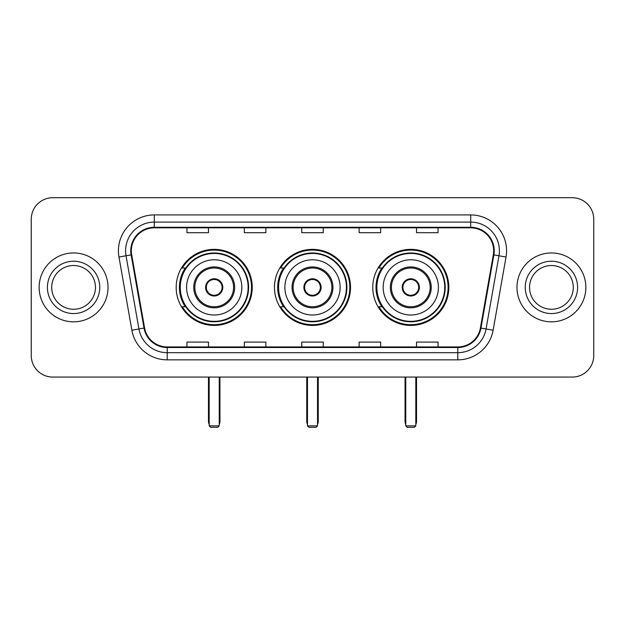 <?xml version="1.0" encoding="UTF-8"?>
<svg xmlns="http://www.w3.org/2000/svg" width="625" height="625" viewBox="0 0 625 625"><rect width="100%" height="100%" fill="white"/><g stroke="black" fill="none" stroke-linecap="round" stroke-linejoin="round"><path stroke-width="0.94" d="M372.766 287.391A38.023 38.023 0 0 0 410.797 325.414A38.023 38.023 0 0 0 448.82 287.391A38.023 38.023 0 0 0 410.797 249.359A38.023 38.023 0 0 0 372.766 287.391M274.477 287.391A38.023 38.023 0 0 0 312.5 325.414A38.023 38.023 0 0 0 350.523 287.391A38.023 38.023 0 0 0 312.5 249.359A38.023 38.023 0 0 0 274.477 287.391M176.18 287.391A38.023 38.023 0 0 0 214.203 325.414A38.023 38.023 0 0 0 252.234 287.391A38.023 38.023 0 0 0 214.203 249.359A38.023 38.023 0 0 0 176.18 287.391M185.297 306.758A34.797 34.797 0 0 1 185.297 268.016M283.594 306.758A34.797 34.797 0 0 1 283.594 268.016M381.891 306.758A34.797 34.797 0 0 1 381.891 268.016M31.25 219.227L31.25 355.547A21.523 21.523 0 0 0 52.773 377.07L572.227 377.07A21.523 21.523 0 0 0 593.75 355.547L593.75 219.227A21.523 21.523 0 0 0 572.227 197.703L52.773 197.703A21.523 21.523 0 0 0 31.25 219.227L31.25 355.547M39.141 287.391A34.438 34.438 0 0 0 73.578 321.828A34.438 34.438 0 0 0 108.023 287.391A34.438 34.438 0 0 0 73.578 252.953A34.438 34.438 0 0 0 39.141 287.391A34.438 34.438 0 0 0 73.578 321.828A34.438 34.438 0 0 0 108.023 287.391A34.438 34.438 0 0 0 73.578 252.953A34.438 34.438 0 0 0 39.141 287.391M516.977 287.391A34.438 34.438 0 0 0 551.422 321.828A34.438 34.438 0 0 0 585.859 287.391A34.438 34.438 0 0 0 551.422 252.953A34.438 34.438 0 0 0 516.977 287.391A34.438 34.438 0 0 0 551.422 321.828A34.438 34.438 0 0 0 585.859 287.391A34.438 34.438 0 0 0 551.422 252.953A34.438 34.438 0 0 0 516.977 287.391M131.336 250.797A22.961 22.961 0 0 1 154.297 227.836L470.703 227.836A22.961 22.961 0 0 1 493.313 254.781L480.406 327.969A22.961 22.961 0 0 1 457.797 346.938L167.203 346.938A22.961 22.961 0 0 1 144.594 327.969L131.688 254.781A22.961 22.961 0 0 1 131.336 250.797M130.766 250.797A23.531 23.531 0 0 0 131.125 254.883L144.023 328.062A23.531 23.531 0 0 0 167.203 347.516L457.797 347.516A23.531 23.531 0 0 0 480.977 328.062L493.875 254.883A23.531 23.531 0 0 0 470.703 227.266L154.297 227.266A23.531 23.531 0 0 0 130.766 250.797M118.969 257.023A35.875 35.875 0 0 1 154.297 214.922L470.703 214.922A35.875 35.875 0 0 1 506.031 257.023L493.125 330.211A35.875 35.875 0 0 1 457.797 359.852L167.203 359.852A35.875 35.875 0 0 1 131.875 330.211L118.969 257.023L126.031 255.781A28.695 28.695 0 0 1 154.297 222.102L470.703 222.102A28.695 28.695 0 0 1 498.969 255.781L486.062 328.961A28.695 28.695 0 0 1 457.797 352.68L167.203 352.68A28.695 28.695 0 0 1 138.938 328.961L126.031 255.781A28.695 28.695 0 0 1 125.602 250.797M572.227 197.703L52.773 197.703M52.773 377.07L572.227 377.07M593.75 355.547L593.75 219.227M480.977 328.062L486.062 328.961L498.969 255.781L506.031 257.023M301.734 227.836L301.734 232.695L323.266 232.695L323.266 227.836M244.344 227.836L244.344 232.695L265.867 232.695L265.867 227.836M186.945 227.836L186.945 232.695L208.469 232.695L208.469 227.836M359.133 227.836L359.133 232.695L380.656 232.695L380.656 227.836M416.531 227.836L416.531 232.695L438.055 232.695L438.055 227.836M323.266 346.938L323.266 342.078L301.734 342.078L301.734 346.938M265.867 346.938L265.867 342.078L244.344 342.078L244.344 346.938M208.469 346.938L208.469 342.078L186.945 342.078L186.945 346.938M380.656 346.938L380.656 342.078L359.133 342.078L359.133 346.938M438.055 346.938L438.055 342.078L416.531 342.078L416.531 346.938M95.453 287.391A21.867 21.867 0 0 0 73.578 265.523A21.867 21.867 0 0 0 51.711 287.391A21.867 21.867 0 0 0 73.578 309.258A21.867 21.867 0 0 0 95.453 287.391A21.867 21.867 0 0 1 73.578 309.258A21.867 21.867 0 0 1 51.711 287.391M186.586 287.391A27.625 27.625 0 0 1 214.203 259.766A27.625 27.625 0 0 1 241.828 287.391A27.625 27.625 0 0 1 214.203 315.008A27.625 27.625 0 0 1 186.586 287.391A27.625 27.625 0 0 0 214.203 315.008A27.625 27.625 0 0 0 241.828 287.391M194.836 287.391A19.375 19.375 0 0 0 214.203 306.758A19.375 19.375 0 0 0 233.578 287.391A19.375 19.375 0 0 0 214.203 268.016A19.375 19.375 0 0 0 194.836 287.391M185.734 268.016A34.438 34.438 0 0 0 185.734 306.758M248.141 287.391A33.938 33.938 0 0 0 214.203 253.453A33.938 33.938 0 0 0 180.266 287.391A33.938 33.938 0 0 0 214.203 321.328A33.938 33.938 0 0 0 248.141 287.391M205.594 287.391A8.609 8.609 0 0 0 214.203 296A8.609 8.609 0 0 0 222.812 287.391A8.609 8.609 0 0 0 214.203 278.781A8.609 8.609 0 0 0 205.594 287.391M251.516 287.391A37.312 37.312 0 0 1 182.32 306.758L185.781 306.758A34.398 34.398 0 0 0 236.969 313.18A34.398 34.398 0 0 0 236.969 261.594A34.398 34.398 0 0 0 185.781 268.016L182.32 268.016A37.312 37.312 0 0 1 251.516 287.391M205.867 285.234L206.164 285.234A8.328 8.328 0 0 1 222.25 285.234L221.797 285.234A7.891 7.891 0 0 1 214.203 295.281A7.891 7.891 0 0 1 206.609 285.234A7.891 7.891 0 0 1 221.797 285.234L222.539 285.234M206.164 285.234L206.609 285.234L206.164 285.234M222.539 289.539L222.25 289.539A8.328 8.328 0 0 1 206.164 289.539L205.867 289.539M222.25 289.539L221.797 289.539L222.25 289.539M209.188 377.07L209.188 425.859L219.227 425.859L219.227 377.07M209.188 425.859L210.617 427.297L217.797 427.297L219.227 425.859M284.875 287.391A27.625 27.625 0 0 1 312.5 259.766A27.625 27.625 0 0 1 340.125 287.391A27.625 27.625 0 0 1 312.5 315.008A27.625 27.625 0 0 1 284.875 287.391A27.625 27.625 0 0 0 312.5 315.008A27.625 27.625 0 0 0 340.125 287.391M293.125 287.391A19.375 19.375 0 0 0 312.5 306.758A19.375 19.375 0 0 0 331.875 287.391A19.375 19.375 0 0 0 312.5 268.016A19.375 19.375 0 0 0 293.125 287.391M284.023 268.016A34.438 34.438 0 0 0 284.023 306.758M346.438 287.391A33.938 33.938 0 0 0 312.5 253.453A33.938 33.938 0 0 0 278.562 287.391A33.938 33.938 0 0 0 312.5 321.328A33.938 33.938 0 0 0 346.438 287.391M303.891 287.391A8.609 8.609 0 0 0 312.5 296A8.609 8.609 0 0 0 321.109 287.391A8.609 8.609 0 0 0 312.5 278.781A8.609 8.609 0 0 0 303.891 287.391M349.812 287.391A37.312 37.312 0 0 1 280.617 306.758L284.07 306.758A34.398 34.398 0 0 0 335.258 313.18A34.398 34.398 0 0 0 335.258 261.594A34.398 34.398 0 0 0 284.07 268.016L280.617 268.016A37.312 37.312 0 0 1 349.812 287.391M304.164 285.234L304.461 285.234A8.328 8.328 0 0 1 320.539 285.234L320.094 285.234A7.891 7.891 0 0 1 312.5 295.281A7.891 7.891 0 0 1 304.906 285.234A7.891 7.891 0 0 1 320.094 285.234L320.836 285.234M304.461 285.234L304.906 285.234L304.461 285.234M320.836 289.539L320.094 289.539A7.891 7.891 0 0 1 304.906 289.539L304.164 289.539M320.094 289.539L320.539 289.539A8.328 8.328 0 0 1 304.461 289.539L304.906 289.539M307.477 377.07L307.477 425.859L317.523 425.859L317.523 377.07M307.477 425.859L308.914 427.297L316.086 427.297L317.523 425.859M383.172 287.391A27.625 27.625 0 0 1 410.797 259.766A27.625 27.625 0 0 1 438.414 287.391A27.625 27.625 0 0 1 410.797 315.008A27.625 27.625 0 0 1 383.172 287.391A27.625 27.625 0 0 0 410.797 315.008A27.625 27.625 0 0 0 438.414 287.391M391.422 287.391A19.375 19.375 0 0 0 410.797 306.758A19.375 19.375 0 0 0 430.164 287.391A19.375 19.375 0 0 0 410.797 268.016A19.375 19.375 0 0 0 391.422 287.391M382.32 268.016A34.438 34.438 0 0 0 382.32 306.758M444.734 287.391A33.938 33.938 0 0 0 410.797 253.453A33.938 33.938 0 0 0 376.859 287.391A33.938 33.938 0 0 0 410.797 321.328A33.938 33.938 0 0 0 444.734 287.391M402.187 287.391A8.609 8.609 0 0 0 410.797 296A8.609 8.609 0 0 0 419.406 287.391A8.609 8.609 0 0 0 410.797 278.781A8.609 8.609 0 0 0 402.187 287.391M448.102 287.391A37.312 37.312 0 0 1 378.906 306.758L382.367 306.758A34.398 34.398 0 0 0 433.555 313.18A34.398 34.398 0 0 0 433.555 261.594A34.398 34.398 0 0 0 382.367 268.016L378.906 268.016A37.312 37.312 0 0 1 448.102 287.391M402.461 285.234L402.75 285.234A8.328 8.328 0 0 1 418.836 285.234L418.391 285.234A7.891 7.891 0 0 1 410.797 295.281A7.891 7.891 0 0 1 403.203 285.234A7.891 7.891 0 0 1 418.391 285.234L419.133 285.234M402.75 285.234L403.203 285.234L402.75 285.234M419.133 289.539L418.391 289.539A7.891 7.891 0 0 1 403.203 289.539L402.461 289.539M418.391 289.539L418.836 289.539A8.328 8.328 0 0 1 402.75 289.539L403.203 289.539M405.773 377.07L405.773 425.859L415.812 425.859L415.812 377.07M405.773 425.859L407.203 427.297L414.383 427.297L415.812 425.859M573.289 287.391A21.867 21.867 0 0 0 551.422 265.523A21.867 21.867 0 0 0 529.547 287.391A21.867 21.867 0 0 0 551.422 309.258A21.867 21.867 0 0 0 573.289 287.391A21.867 21.867 0 0 1 551.422 309.258A21.867 21.867 0 0 1 529.547 287.391M470.703 214.922L470.703 227.266M126.031 255.781L131.125 254.883M167.203 359.852L167.203 347.516M457.797 347.516L457.797 359.852M131.875 330.211L144.023 328.062M493.875 254.883L498.969 255.781M154.297 214.922L154.297 227.266M486.062 328.961L493.125 330.211M99.758 287.391A26.172 26.172 0 0 0 73.578 261.219A26.172 26.172 0 0 0 47.406 287.391A26.172 26.172 0 0 0 73.578 313.562A26.172 26.172 0 0 0 99.758 287.391M234.656 287.391A20.445 20.445 0 0 0 214.203 266.938A20.445 20.445 0 0 0 193.758 287.391A20.445 20.445 0 0 0 214.203 307.836A20.445 20.445 0 0 0 234.656 287.391M208.469 377.07L208.469 421.555L209.188 421.555M219.227 421.555L219.945 421.555L219.945 377.07M332.945 287.391A20.445 20.445 0 0 0 312.5 266.938A20.445 20.445 0 0 0 292.055 287.391A20.445 20.445 0 0 0 312.5 307.836A20.445 20.445 0 0 0 332.945 287.391M306.758 377.07L306.758 421.555L307.477 421.555M317.523 421.555L318.242 421.555L318.242 377.07M431.242 287.391A20.445 20.445 0 0 0 410.797 266.938A20.445 20.445 0 0 0 390.344 287.391A20.445 20.445 0 0 0 410.797 307.836A20.445 20.445 0 0 0 431.242 287.391M405.055 377.07L405.055 421.555L405.773 421.555M415.812 421.555L416.531 421.555L416.531 377.07M577.594 287.391A26.172 26.172 0 0 0 551.422 261.219A26.172 26.172 0 0 0 525.242 287.391A26.172 26.172 0 0 0 551.422 313.562A26.172 26.172 0 0 0 577.594 287.391M208.469 421.555A5.742 5.742 0 0 0 209.188 424.336M219.227 424.336A5.742 5.742 0 0 0 219.945 421.555M306.758 421.555A5.742 5.742 0 0 0 307.477 424.336M317.523 424.336A5.742 5.742 0 0 0 318.242 421.555M405.055 421.555A5.742 5.742 0 0 0 405.773 424.336M415.812 424.336A5.742 5.742 0 0 0 416.531 421.555"/></g></svg>
